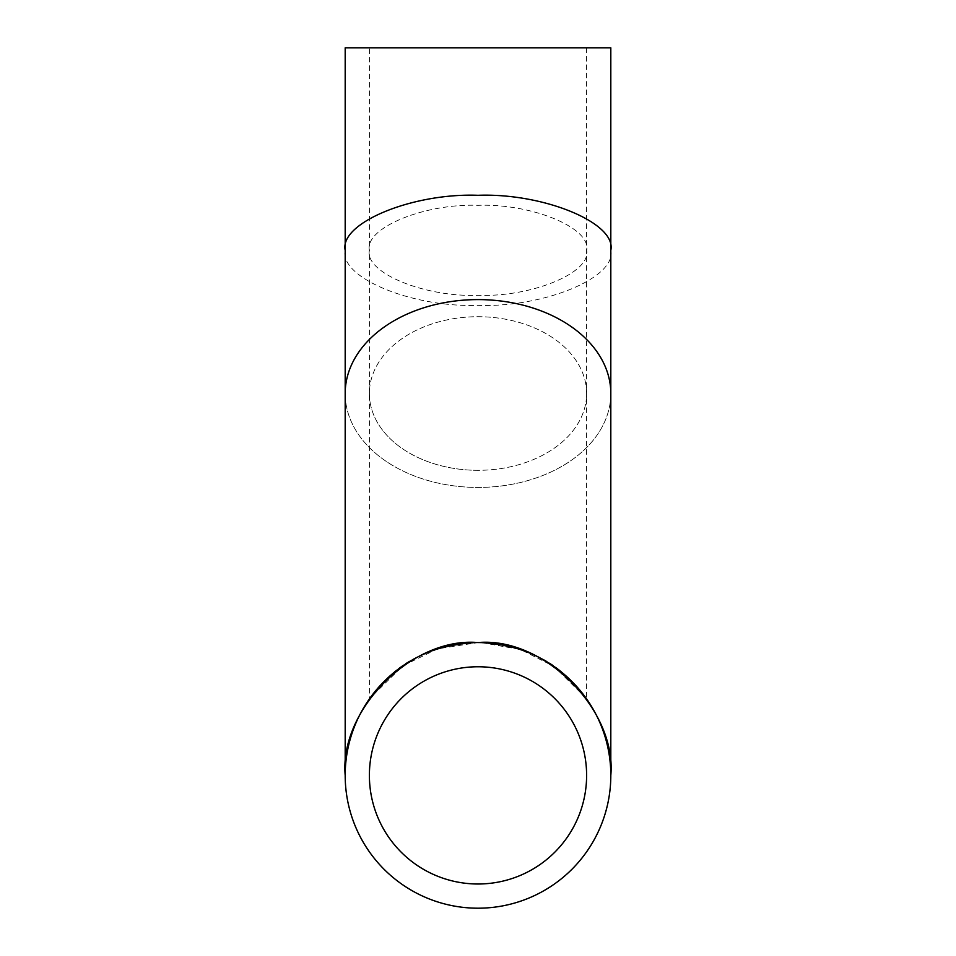 <?xml version="1.0" encoding="UTF-8"?>
<svg xmlns="http://www.w3.org/2000/svg" width="956" height="956" viewBox="0 0 956 956"><rect width="100%" height="100%" fill="white"/><g stroke="black" fill="none" stroke-linecap="round" stroke-linejoin="round"><path stroke-width="0.72" stroke-dasharray="4.78 3.58" d="M586.614 775.388A108.614 108.614 0 0 1 478 884.001A108.614 108.614 0 0 1 369.386 775.388A108.614 108.614 0 0 1 478 666.762A108.614 108.614 0 0 1 586.614 775.388M478 470.316A108.614 76.803 0 0 1 369.386 393.514A108.614 76.803 0 0 1 478 316.711A108.614 76.803 0 0 1 586.614 393.514A108.614 76.803 0 0 1 478 470.316M478 642.563C554.576 648.096 570.397 682.715 583.542 694.749L570.111 679.692C548.218 657.214 517.507 644.834 478 642.563C543.713 636.624 616.751 709.675 610.812 775.388A132.812 132.812 0 0 1 478 908.2A132.812 132.812 0 0 1 345.188 775.388C339.249 709.675 412.287 636.624 478 642.563C438.469 644.846 407.758 657.226 385.877 679.704L372.493 694.713C385.531 682.715 401.711 647.989 478 642.563L437.645 648.849L403.097 665.699L369.864 698.274M610.812 393.514A132.812 93.915 0 0 1 478 487.429A132.812 93.915 0 0 1 345.188 393.514A132.812 93.915 0 0 0 478 487.429A132.812 93.915 0 0 0 610.812 393.514M345.188 775.388A132.812 132.812 0 0 1 478 642.563A132.812 132.812 0 0 1 610.812 775.388M586.112 698.238L554.11 666.535L520.793 649.65L481.681 642.623M345.188 47.8L478 47.8L369.386 47.8L369.386 250.317C364.523 228.054 424.261 203.317 478 205.325C531.739 203.317 591.477 228.054 586.614 250.317C591.477 272.579 531.739 297.316 478 295.308C424.261 297.316 364.523 272.579 369.386 250.317L369.386 393.514A108.614 76.803 0 0 1 478 316.711A108.614 76.803 0 0 1 586.614 393.514A108.614 76.803 0 0 1 478 470.316A108.614 76.803 0 0 1 369.386 393.514L369.386 698.944M586.614 47.8L478 47.8L586.614 47.8L586.614 698.944M610.812 250.317C616.751 277.539 543.713 307.784 478 305.334C412.287 307.784 339.249 277.539 345.188 250.317M369.386 47.8L610.812 47.8"/><path stroke-width="1.43" d="M586.614 775.388A108.614 108.614 0 0 1 478 884.001A108.614 108.614 0 0 1 369.386 775.388A108.614 108.614 0 0 1 478 666.762A108.614 108.614 0 0 1 586.614 775.388M369.864 698.274L369.386 698.944M478 299.598A132.812 93.915 0 0 1 610.812 393.514A132.812 93.915 0 0 0 478 299.598A132.812 93.915 0 0 0 345.188 393.514A132.812 93.915 0 0 1 478 299.598M610.812 775.388C616.751 709.675 543.713 636.624 478 642.563C412.287 636.624 339.249 709.675 345.188 775.388A132.812 132.812 0 0 1 478 642.563A132.812 132.812 0 0 1 610.812 775.388A132.812 132.812 0 0 1 478 908.2A132.812 132.812 0 0 1 345.188 775.388L345.188 250.317C339.249 223.095 412.287 192.837 478 195.299C543.713 192.837 616.751 223.095 610.812 250.317L610.812 775.388M586.614 698.944L586.112 698.238M481.681 642.623L478 642.563M610.812 250.317L610.812 47.8L345.188 47.8L345.188 250.317"/></g></svg>
